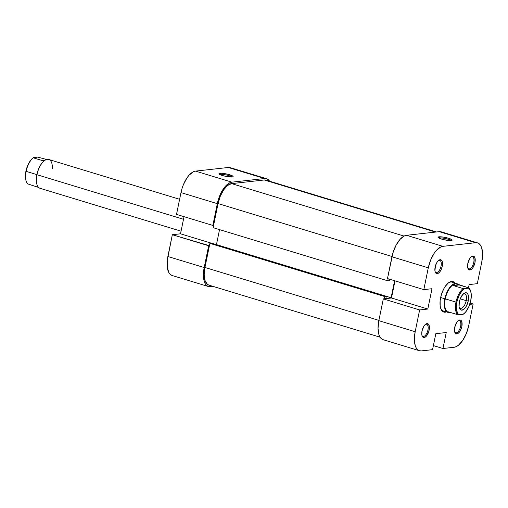<?xml version="1.0" encoding="UTF-8"?>
<svg xmlns="http://www.w3.org/2000/svg" width="508" height="508" viewBox="0 0 508 508"><rect width="100%" height="100%" fill="white"/><g stroke="black" fill="none" stroke-linecap="round" stroke-linejoin="round"><path stroke-width="0.76" d="M231.959 177.019A6.325 1.099 11.6 0 0 226.93 175.12A6.325 1.099 11.6 0 0 220.51 174.384L219.926 173.279A7.226 1.257 -168.4 0 1 228.606 174.454A7.226 1.257 -168.4 0 1 232.962 176.784A7.226 1.257 -168.4 0 1 232.162 177L233.058 176.708L232.893 176.174L228.346 174.384L221.755 173.266L219.024 173.571L219.678 174.434L223.736 175.889L232.162 177A7.226 1.257 -168.4 0 1 224.682 176.124A7.226 1.257 -168.4 0 1 219.031 173.926A7.226 1.257 -168.4 0 1 219.926 173.279L220.51 174.384A6.325 1.099 -168.4 0 1 226.93 175.12A6.325 1.099 -168.4 0 1 231.959 177.019M220.421 174.803L220.51 174.384L220.421 174.803M208.471 286.556A21.076 9.811 -73.1 0 0 210.433 286.728L213.189 286.423L208.483 286.563L206.769 285.623L205.353 283.94L204.292 281.591L203.391 275.247L204.197 267.551L167.869 256.502L172.339 234.715L208.667 245.77L204.197 267.551L208.667 245.77L209.41 245.688L172.339 234.715L167.253 260.445L167.303 267.602L169.024 272.891L170.434 274.568L172.149 275.507L208.471 286.556A21.076 9.811 -73.1 0 1 204.197 267.551L167.869 256.502A21.076 9.811 106.9 0 0 172.142 275.507M230.219 167.646L266.554 178.702A21.076 9.811 -73.1 0 0 264.592 178.53L228.263 167.481A21.076 9.811 106.9 0 1 230.219 167.646L228.263 167.481L195.561 171.113L193.453 171.729L189.078 175.184L186.982 177.889L183.375 184.734L181.997 188.614L180.988 192.602L217.316 203.657L212.846 225.438L213.589 225.355L212.846 225.438L217.316 203.657L219.704 195.783L223.31 188.938L225.412 186.233L229.781 182.785L231.896 182.169L195.561 171.113L228.263 167.481L264.592 178.53L231.896 182.169L264.592 178.53L266.541 178.695L268.256 179.635L269.672 181.312M180.988 192.602L176.511 214.389L180.988 192.602L217.316 203.657A21.076 9.811 -73.1 0 1 231.896 182.169L195.561 171.113A21.076 9.811 106.9 0 0 180.988 192.602M184.029 216.675L180.511 233.807L172.339 234.715L180.511 233.807L211.379 243.199L180.511 233.807L184.029 216.675M212.846 225.438L176.511 214.389L212.846 225.438M266.554 178.702A21.076 9.811 -73.1 0 1 269.596 181.197M219.862 174.536A6.325 1.099 -168.4 0 1 220.51 174.384A6.325 1.099 11.6 0 0 219.862 174.536M213.112 227.679L387.75 280.803L388.169 278.771L387.75 280.803L389.534 280.606L387.75 280.803L213.112 227.679L218.059 203.575L213.112 227.679M392.017 256.489L218.059 203.575L392.017 256.489M436.474 231.959L266.116 180.137A19.571 9.106 106.9 0 0 264.293 179.984L435.521 232.067L264.293 179.984L231.597 183.617A19.571 9.106 106.9 0 0 218.059 203.575L220.275 196.266L223.628 189.909L227.603 185.464L231.597 183.617L404.063 236.08L231.597 183.617L264.293 179.984L266.103 180.137M204.94 267.468A19.571 9.106 106.9 0 0 208.909 285.121L207.328 284.251L205.029 280.505L204.197 274.612L204.94 267.468L378.898 320.389L204.94 267.468L209.893 243.364L204.94 267.468M384.531 296.488L209.893 243.364L211.671 243.167L386.315 296.291L385.896 298.323L391.103 297.745L394.595 280.727L391.103 297.745L216.459 244.621L219.532 229.635L216.459 244.621L391.103 297.745L385.896 298.323L386.315 296.291L211.671 243.167L209.893 243.364L384.531 296.488L386.315 296.291L384.531 296.488L384.054 298.812L384.531 296.488M210.725 285.274L208.915 285.121L380.067 337.185M389.807 279.267L389.534 280.606L389.807 279.267M439.179 260.344A6.325 2.94 106.9 0 0 438.385 260.604A6.325 2.94 -73.1 0 1 439.179 260.344A6.325 2.94 -73.1 0 1 439.769 260.394A6.325 2.94 -73.1 0 1 440.912 266.7A6.325 2.94 -73.1 0 1 436.677 272.542L437.261 273.647A7.226 3.365 -73.1 0 1 435.21 272.04A7.226 3.365 -73.1 0 1 438.791 260.28A7.226 3.365 -73.1 0 1 440.125 259.702L438.645 260.388L437.178 262.026L435.47 265.703L434.931 270.878L435.521 272.688L436.594 273.59L437.985 273.431L439.483 272.25L440.861 270.218L442.258 266.275L442.227 261.468L441.376 260.083L440.125 259.702A7.226 3.365 -73.1 0 1 442.258 266.275A7.226 3.365 -73.1 0 1 437.261 273.647L436.677 272.542A6.325 2.94 -73.1 0 1 436.086 272.491A6.325 2.94 -73.1 0 1 435.058 271.545A6.325 2.94 106.9 0 0 436.677 272.542L435.572 272.205L436.677 272.542A6.325 2.94 106.9 0 0 441.046 266.097A6.325 2.94 106.9 0 0 439.179 260.344M471.875 256.705A6.325 2.94 106.9 0 0 471.087 256.972A6.325 2.94 -73.1 0 1 471.875 256.705A6.325 2.94 -73.1 0 1 472.465 256.756A6.325 2.94 -73.1 0 1 473.608 263.061A6.325 2.94 -73.1 0 1 469.373 268.903L469.957 270.008A7.226 3.365 -73.1 0 1 467.912 268.402A7.226 3.365 -73.1 0 1 471.488 256.642A7.226 3.365 -73.1 0 1 472.821 256.07L471.348 256.75L469.881 258.388L467.824 263.436L467.627 267.24L468.217 269.056L469.29 269.951L471.437 269.329L472.904 267.684L474.961 262.642L474.923 257.829L474.078 256.445L472.821 256.07A7.226 3.365 -73.1 0 1 474.961 262.642A7.226 3.365 -73.1 0 1 469.957 270.008L469.373 268.903A6.325 2.94 -73.1 0 1 468.789 268.853A6.325 2.94 -73.1 0 1 467.76 267.906A6.325 2.94 106.9 0 0 469.373 268.903L468.268 268.567L469.373 268.903A6.325 2.94 106.9 0 0 473.748 262.458A6.325 2.94 106.9 0 0 471.875 256.705M458.762 320.605A6.325 2.94 106.9 0 0 457.968 320.872A6.325 2.94 -73.1 0 1 458.762 320.605A6.325 2.94 -73.1 0 1 459.346 320.656A6.325 2.94 -73.1 0 1 460.489 326.962A6.325 2.94 -73.1 0 1 456.26 332.804L456.844 333.908A7.226 3.365 -73.1 0 1 454.793 332.302A7.226 3.365 -73.1 0 1 458.368 320.542A7.226 3.365 -73.1 0 1 459.708 319.964L458.229 320.65L456.762 322.288L454.704 327.33L454.514 331.14L455.105 332.95L456.178 333.851L457.568 333.692L459.067 332.511L460.445 330.479L461.842 326.542L461.81 321.729L460.959 320.345L459.708 319.964A7.226 3.365 -73.1 0 1 461.842 326.542A7.226 3.365 -73.1 0 1 456.844 333.908L456.26 332.804A6.325 2.94 -73.1 0 1 455.67 332.753A6.325 2.94 -73.1 0 1 454.641 331.807A6.325 2.94 106.9 0 0 456.26 332.804L455.155 332.467L456.26 332.804A6.325 2.94 106.9 0 0 460.629 326.358A6.325 2.94 106.9 0 0 458.762 320.605M426.06 324.237A6.325 2.94 106.9 0 0 425.272 324.504A6.325 2.94 -73.1 0 1 426.06 324.237A6.325 2.94 -73.1 0 1 426.65 324.288A6.325 2.94 -73.1 0 1 427.793 330.594A6.325 2.94 -73.1 0 1 423.558 336.436L424.142 337.541A7.226 3.365 -73.1 0 1 422.097 335.94A7.226 3.365 -73.1 0 1 425.672 324.18A7.226 3.365 -73.1 0 1 427.006 323.602L425.533 324.282L424.066 325.926L422.008 330.968L421.811 334.772L422.402 336.588L423.475 337.483L424.866 337.331L426.364 336.15L428.796 331.54L429.336 326.371L428.263 323.977L427.006 323.602A7.226 3.365 -73.1 0 1 429.139 330.175A7.226 3.365 -73.1 0 1 424.142 337.541L423.558 336.436A6.325 2.94 -73.1 0 1 422.967 336.391A6.325 2.94 -73.1 0 1 421.945 335.439A6.325 2.94 106.9 0 0 423.558 336.436L422.453 336.105L423.558 336.436A6.325 2.94 106.9 0 0 427.933 329.99A6.325 2.94 106.9 0 0 426.06 324.237M455.486 283.521L453.117 281.534L450.044 281.876L448.386 282.918L445.148 286.537L443.687 288.982L441.376 294.659L440.138 300.666L440.176 306.083L440.677 308.312L442.551 311.36L445.325 312.198L444.932 311.461L445.325 312.198A15.958 7.423 -73.1 0 1 440.798 308.654A15.958 7.423 -73.1 0 1 448.697 282.683A15.958 7.423 -73.1 0 1 451.644 281.413L450.698 282.048A15.056 7.004 106.9 0 0 448.304 282.988A15.056 7.004 -73.1 0 1 450.698 282.048A15.056 7.004 -73.1 0 1 452.101 282.169L456.686 283.566A15.056 7.004 -73.1 0 1 458.076 284.385A15.056 7.004 106.9 0 0 444.875 298.793L440.639 297.504L444.875 298.793A15.056 7.004 106.9 0 0 450.018 312.356A15.056 7.004 -73.1 0 1 447.929 312.369A15.056 7.004 -73.1 0 1 444.875 298.793L445.281 298.856L444.875 298.793A15.056 7.004 -73.1 0 1 456.686 283.566M440.639 308.185A15.056 7.004 106.9 0 0 444.735 311.093A15.056 7.004 -73.1 0 1 443.338 310.972A15.056 7.004 -73.1 0 1 440.639 308.185M439.553 237.928A6.325 1.099 11.6 0 0 438.906 238.081A6.325 1.099 -168.4 0 1 439.553 237.928L439.464 238.347L444.132 239.763L451.206 240.544A7.226 1.257 -168.4 0 1 443.725 239.668A7.226 1.257 -168.4 0 1 438.074 237.471A7.226 1.257 -168.4 0 1 438.963 236.823L439.553 237.928A6.325 1.099 -168.4 0 1 445.973 238.665A6.325 1.099 -168.4 0 1 451.002 240.563A6.325 1.099 11.6 0 0 445.973 238.665A6.325 1.099 11.6 0 0 439.553 237.928L438.963 236.823L438.067 237.115L438.715 237.979L439.445 238.335L439.553 237.928M419.443 350.736L383.108 339.681A21.076 9.811 106.9 0 1 378.841 320.675L415.169 331.73L419.64 309.944L383.311 298.894L378.841 320.675L415.169 331.73A21.076 9.811 -73.1 0 0 419.443 350.736A21.076 9.811 -73.1 0 0 421.399 350.901L432.549 349.663L435.826 333.686L446.234 332.53L442.951 348.507L454.101 347.269A21.076 9.811 -73.1 0 0 468.681 325.78L473.151 303.994L468.681 325.78L466.287 333.648L462.68 340.493L458.4 345.275L456.209 346.653L454.101 347.269L442.951 348.507L446.234 332.53L435.826 333.686L432.549 349.663L421.399 350.901L419.449 350.736L417.741 349.796L416.325 348.12L415.265 345.764L414.363 339.42L415.169 331.73L419.64 309.944L427.819 309.035L431.99 288.703L423.818 289.617L428.288 267.83L391.954 256.781L387.483 278.562L423.818 289.617L428.288 267.83L430.676 259.963L434.283 253.117L436.378 250.412L440.754 246.958L442.868 246.342L406.533 235.293L439.236 231.654L475.564 242.71L442.868 246.342L475.564 242.71L477.514 242.875L479.228 243.815L480.638 245.491L481.698 247.847L482.6 254.191L481.794 261.88L477.323 283.667L469.151 284.575L468.484 287.807L469.151 284.575L477.323 283.667L481.794 261.88A21.076 9.811 -73.1 0 0 477.526 242.875L441.192 231.826A21.076 9.811 106.9 0 0 439.236 231.654L406.533 235.293L404.425 235.909L400.05 239.363L396.03 245.288L392.97 252.794L387.483 278.562L423.818 289.617L431.99 288.703L427.819 309.035L391.484 297.986L383.311 298.894L378.841 320.675L378.035 328.371L378.936 334.715L379.997 337.071L381.406 338.747L383.121 339.687M473.151 303.994L470.167 303.086L473.151 303.994L469.76 304.375L473.151 303.994M451.206 240.544L452.101 240.252L451.936 239.719L448.653 238.284L443.281 237.084L438.963 236.823A7.226 1.257 -168.4 0 1 447.65 237.998A7.226 1.257 -168.4 0 1 452.006 240.328A7.226 1.257 -168.4 0 1 451.206 240.544M445.325 312.198L446.919 311.734M441.185 231.819L439.236 231.654L475.564 242.71A21.076 9.811 -73.1 0 1 477.526 242.875M395.002 280.848L391.484 297.986L395.002 280.848M442.951 348.507L433.381 345.599L442.951 348.507M442.868 246.342L406.533 235.293A21.076 9.811 106.9 0 0 391.954 256.781L428.288 267.83A21.076 9.811 -73.1 0 1 442.868 246.342M391.484 297.986L427.819 309.035L419.64 309.944L383.311 298.894L391.484 297.986M450.698 282.048L451.644 281.413M179.616 199.282L48.768 159.48A15.056 7.004 106.9 0 0 36.951 174.708L183.496 219.285L36.951 174.708A15.056 7.004 -73.1 0 1 44.59 160.56A15.056 7.004 -73.1 0 1 52.381 168.446M36.849 174.612L26.137 171.355A14.751 6.864 106.9 0 0 27.857 183.934L38.621 187.465L27.857 183.934A14.751 6.864 -73.1 0 1 26.314 181.502A14.751 6.864 -73.1 0 1 26.137 171.355L36.849 174.612A14.751 6.864 -73.1 0 1 44.456 160.655A14.751 6.864 106.9 0 0 44.329 160.75A14.751 6.864 106.9 0 0 36.849 174.612A14.751 6.864 106.9 0 0 37.027 184.76A14.751 6.864 106.9 0 0 37.078 184.906A14.751 6.864 -73.1 0 1 36.849 174.612M463.112 314.306L459.08 314.75A14.148 6.585 -73.1 0 1 456.794 302.235A14.148 6.585 -73.1 0 1 464.445 288.614L463.074 288.557A14.751 6.864 106.9 0 0 455.987 302.114A14.751 6.864 106.9 0 0 457.708 314.693L448.018 311.747L448.488 312.223L449.726 312.268L448.488 312.223L448.018 311.747L457.708 314.693A14.751 6.864 -73.1 0 1 455.987 302.114L445.281 298.856A14.751 6.864 -73.1 0 1 455.486 283.813A14.751 6.864 -73.1 0 1 456.959 283.966A14.751 6.864 106.9 0 0 456.857 283.934A14.751 6.864 106.9 0 0 455.486 283.813L459.149 284.963L453.384 285.604L454.209 284.347L455.486 283.813L457.149 284.023L468.833 287.915L463.074 288.557L453.384 285.604L454.209 284.347L455.486 283.813A14.751 6.864 106.9 0 0 445.281 298.856A14.751 6.864 106.9 0 0 448.266 312.16A14.751 6.864 106.9 0 0 448.418 312.204A14.751 6.864 -73.1 0 1 445.281 298.856L455.987 302.114A14.751 6.864 -73.1 0 1 463.074 288.557L453.384 285.604L459.149 284.963L468.833 287.915A14.751 6.864 -73.1 0 1 470.484 290.659A14.751 6.864 106.9 0 0 470.376 290.347A14.751 6.864 106.9 0 0 468.833 287.915L468.478 288.163A14.148 6.585 -73.1 0 1 470.599 290.951A14.148 6.585 -73.1 0 1 470.764 300.679L468.687 307.067L465.499 312.185L463.112 314.306L459.08 314.75L458.203 314.077L456.501 310.223L456.267 306.483L456.794 302.235L458.876 295.853L462.058 290.735L464.445 288.614L468.478 288.163L469.354 288.842L470.662 291.135L471.272 294.475L470.764 300.679A14.148 6.585 -73.1 0 1 463.588 313.982A14.148 6.585 -73.1 0 1 463.112 314.306L463.467 314.052M466.223 300.66A7.525 3.505 106.9 0 0 463.226 294.037A7.525 3.505 -73.1 0 1 464.693 293.872A7.525 3.505 -73.1 0 1 466.223 300.66L460.242 298.837L466.223 300.66A7.525 3.505 -73.1 0 1 460.318 308.273A7.525 3.505 -73.1 0 1 459.188 307.308A7.525 3.505 106.9 0 0 462.928 307.296A7.525 3.505 106.9 0 0 466.223 300.66L468.236 300.965L466.223 300.66M459.321 301.955A9.03 4.204 -73.1 0 1 463.899 293.465A9.03 4.204 -73.1 0 1 468.236 300.965L468.484 296.202L467.747 293.935L467.138 293.218L465.569 292.748L462.788 294.488L460.343 298.583L459.321 301.955L459.08 306.711L460.419 309.696L461.994 310.172L464.769 308.426L466.496 305.886L468.236 300.965A9.03 4.204 -73.1 0 1 463.918 309.251A9.03 4.204 -73.1 0 1 459.429 308.166A9.03 4.204 -73.1 0 1 459.321 301.955M33.579 157.543L33.223 157.798A14.751 6.864 106.9 0 0 26.137 171.355A14.751 6.864 -73.1 0 1 33.223 157.798L42.913 160.744L45.885 159.785L42.913 160.744L33.223 157.798L37.611 157.099L33.579 157.543L31.191 159.664L28.004 164.782L25.927 171.171L25.419 177.375L26.105 180.911A14.148 6.585 106.9 0 1 33.103 157.867L33.363 157.677M37.611 157.099L46.679 159.493L37.611 157.099M37.027 184.76L37.135 185.058A15.056 7.004 -73.1 0 1 36.951 174.708A15.056 7.004 106.9 0 0 40.005 188.284L181.051 231.191M441.744 310.49L447.929 312.369M450.507 281.686L451.009 281.838M470.376 290.347L470.599 290.951M26.314 181.502L26.099 180.899"/></g></svg>
